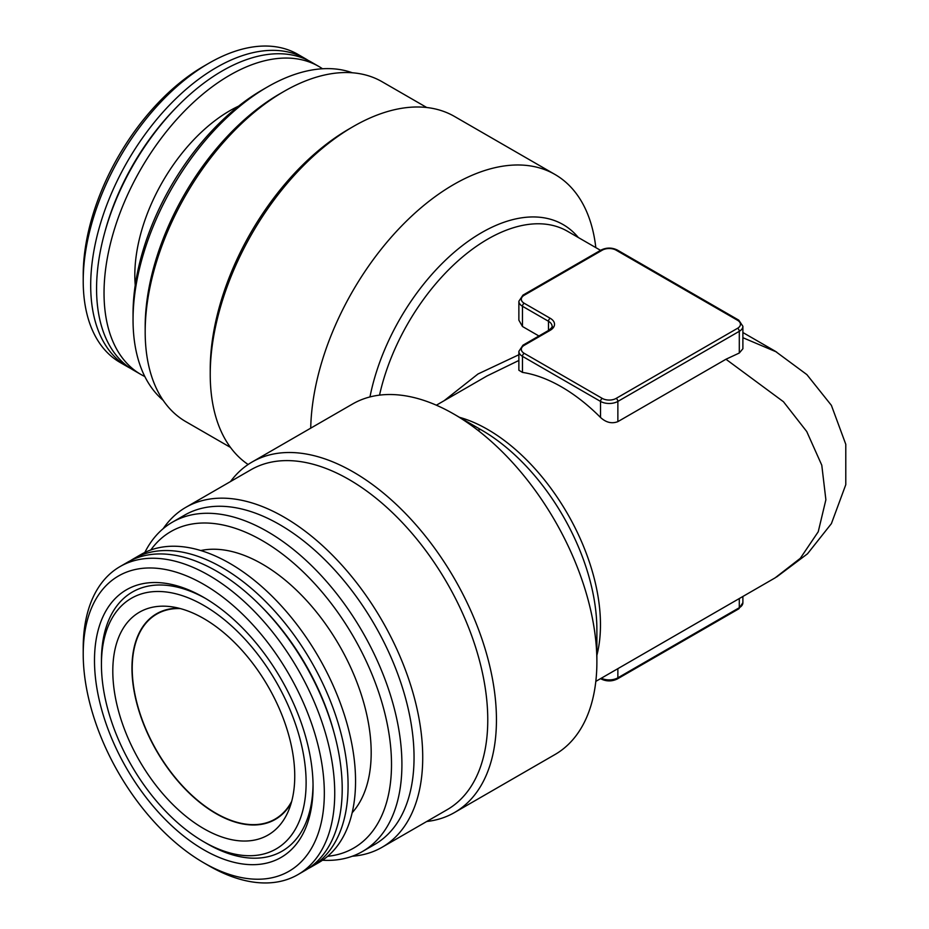 <?xml version="1.0" encoding="UTF-8"?>
<svg xmlns="http://www.w3.org/2000/svg" width="929" height="929" viewBox="0 0 929 929"><rect width="100%" height="100%" fill="white"/><g stroke="black" fill="none" stroke-linecap="round" stroke-linejoin="round"><path stroke-width="1.39" d="M130.513 560.651A177.857 102.689 60 0 1 133.393 558.875A177.857 102.689 60 0 1 222.321 567.677A177.857 102.689 60 0 1 338.516 724.411A177.857 102.689 60 0 1 311.25 866.92A177.857 102.689 60 0 1 308.265 868.534M133.393 558.875L140.871 554.555A177.857 102.689 60 0 1 229.788 563.369A177.857 102.689 60 0 1 345.983 720.091A177.857 102.689 60 0 1 318.717 862.611L311.25 866.92M83.215 654.004L83.215 647.989A177.857 102.689 60 0 1 120.05 566.574L127.528 562.266A177.857 102.689 60 0 1 216.445 571.068A177.857 102.689 60 0 1 332.64 727.802A177.857 102.689 60 0 1 305.374 870.31L297.907 874.63A177.857 102.689 60 0 1 208.979 865.816L203.776 862.809A170.495 98.439 60 0 1 83.215 654.004A170.495 98.439 60 0 1 203.776 584.399A170.495 98.439 60 0 1 324.326 793.203A170.495 98.439 60 0 1 203.776 862.809L208.979 865.816M120.05 566.574A177.857 102.689 60 0 1 208.979 575.388A177.857 102.689 60 0 1 325.162 732.11A177.857 102.689 60 0 1 297.907 874.63M203.776 597.417L203.776 597.417A154.551 89.23 60 0 1 313.061 786.7A154.551 89.23 60 0 1 203.776 849.791A154.551 89.23 60 0 1 94.491 660.507A154.551 89.23 60 0 1 203.776 597.417M313.038 784.668A149.639 86.397 60 0 1 207.248 843.787A149.639 86.397 60 0 1 207.237 843.787L203.776 841.779A144.738 83.564 60 0 1 101.435 664.514A144.738 83.564 60 0 1 203.776 605.429A144.738 83.564 60 0 1 306.117 782.694A144.738 83.564 60 0 1 203.776 841.779L207.237 843.787M101.435 664.514L101.435 660.507A149.639 86.397 60 0 1 205.53 598.439M203.776 618.563A128.643 74.274 60 0 1 288.756 810.146A128.643 74.274 60 0 1 203.776 828.645A128.643 74.274 60 0 1 114.313 691.013A128.643 74.274 60 0 1 171.319 606.742A128.643 74.274 60 0 1 203.776 618.563M291.276 802.842A118.738 68.549 60 0 1 215.911 813.537A118.738 68.549 60 0 1 134.136 691.315A118.738 68.549 60 0 1 178.914 608.216M200.78 550.537A154.028 88.929 60 0 1 262.268 564.066A154.028 88.929 60 0 1 358.606 686.775A154.028 88.929 60 0 1 352.161 812.747M352.3 72.764A190.12 109.761 120 0 0 267.471 86.943L262.268 89.939A182.758 105.511 120 0 0 262.268 89.95A182.758 105.511 120 0 0 133.044 313.781L133.044 319.785A190.12 109.761 120 0 0 163.179 400.329M262.268 89.95L267.471 86.943A190.12 109.761 120 0 0 133.044 319.785M426.736 107.509L382.074 81.729A196.251 113.303 120 0 0 283.949 91.448L279.617 93.945A190.12 109.761 120 0 0 145.179 326.799L145.179 331.804A196.251 113.303 120 0 0 185.823 421.65L230.497 447.43M279.617 93.945L283.949 91.448A196.251 113.303 120 0 0 145.179 331.804M310.716 428.176A202.383 116.845 -60 0 1 453.77 184.488A202.383 116.845 -60 0 1 554.961 174.455L454.525 116.473A202.383 116.845 120 0 0 353.334 126.495L349.002 129.003A196.251 113.303 120 0 0 210.233 369.359L210.233 374.364A202.383 116.845 120 0 0 248.124 464.5M349.002 129.003L353.334 126.495A202.383 116.845 120 0 0 210.233 374.364M291.66 801.437A118.366 68.34 60 0 1 275.1 819.099A118.366 68.34 60 0 1 183.884 787.386A118.366 68.34 60 0 1 132.22 668.276A118.366 68.34 60 0 1 156.734 614.092A118.366 68.34 60 0 1 180.319 608.576M150.8 549.98A182.758 105.511 60 0 1 262.268 540.608A182.758 105.511 60 0 1 386.987 722.727A182.758 105.511 60 0 1 327.647 856.294M144.819 552.476A190.12 109.761 60 0 1 172.411 522.179A190.12 109.761 60 0 1 267.471 531.597A190.12 109.761 60 0 1 391.678 699.131A190.12 109.761 60 0 1 362.531 851.475A190.12 109.761 60 0 1 322.502 860.231M172.411 522.179L184.557 515.165A190.12 109.761 60 0 1 279.617 524.583A190.12 109.761 60 0 1 403.813 692.117A190.12 109.761 60 0 1 374.677 844.461L362.531 851.475M163.179 528.671A196.251 113.303 60 0 1 185.823 507.35A196.251 113.303 60 0 1 283.949 517.07A196.251 113.303 60 0 1 412.162 690.015A196.251 113.303 60 0 1 382.074 847.271A196.251 113.303 60 0 1 352.3 856.236M185.823 507.35L250.876 469.795A196.251 113.303 60 0 1 349.002 479.515A196.251 113.303 60 0 1 477.204 652.46A196.251 113.303 60 0 1 447.128 809.716L382.074 847.271M230.497 481.57A202.383 116.845 60 0 1 252.142 461.98A202.383 116.845 60 0 1 353.334 472.013A202.383 116.845 60 0 1 485.553 650.346A202.383 116.845 60 0 1 454.525 812.527A202.383 116.845 60 0 1 426.736 821.491M454.525 812.527L554.961 754.545A202.383 116.845 -120 0 0 596.882 661.889A202.383 116.845 -120 0 0 453.782 414.02A202.383 116.845 -120 0 0 453.77 414.02A202.383 116.845 -120 0 0 352.579 403.999L252.142 461.98M444.097 400.736L477.982 373.992L518.87 354.75M550.223 330.294L524.2 345.321A9.813 5.667 0 0 0 524.2 353.334L602.259 398.402A9.813 5.667 0 0 0 616.136 398.402L737.556 328.297A9.813 5.667 0 0 0 737.556 320.284L616.136 250.18A9.813 5.667 0 0 0 602.259 250.18L524.2 295.248A9.813 5.667 0 0 0 524.2 303.26L550.223 318.287A14.725 8.5 180 0 1 550.223 330.294A2.45 1.417 -120 0 0 548.993 330.178C551.896 327.577 552.929 326.276 552.081 326.288A12.263 7.084 0 0 0 548.482 321.283L522.47 306.268A12.263 7.084 180 0 1 518.87 301.251L518.87 320.168L522.47 326.497L538.913 335.996M775.158 577.838L800.322 558.294L818.24 531.76L825.881 499.756L821.782 465.197L806.744 431.544L783.461 401.734L725.955 359.244L617.866 421.638C611.828 423.938 606.045 422.544 600.529 417.469A159.451 92.064 -120 0 0 561.499 386.882A159.451 92.064 -120 0 0 522.47 372.401L518.87 370.241L518.87 351.336A12.263 7.084 180 0 0 522.47 356.341L522.47 372.401M481.594 430.081L453.77 414.02L481.594 430.081A163.051 94.131 -120 0 1 596.882 629.769L596.882 661.889M83.215 281.011L83.215 274.996A170.495 98.439 120 0 1 203.776 66.191L208.979 63.184A177.857 102.689 120 0 0 83.215 281.011A177.857 102.689 120 0 0 120.05 362.426L127.528 366.734A177.857 102.689 120 0 0 130.513 368.348M308.265 60.466A177.857 102.689 120 0 0 305.374 58.69L297.907 54.37A177.857 102.689 120 0 0 208.979 63.184L203.776 66.191M305.374 58.69A177.857 102.689 120 0 0 216.445 67.492A177.857 102.689 120 0 0 100.262 224.226A177.857 102.689 120 0 0 127.528 366.734M322.502 68.769A177.857 102.689 120 0 0 318.717 66.389L311.25 62.08A177.857 102.689 120 0 0 222.321 70.883A177.857 102.689 120 0 0 106.138 227.617A177.857 102.689 120 0 0 133.393 370.125L140.871 374.445A177.857 102.689 120 0 0 144.819 376.524M318.717 66.389A177.857 102.689 120 0 0 229.788 75.203A177.857 102.689 120 0 0 113.605 231.925A177.857 102.689 120 0 0 140.871 374.445M177.439 106.37A171.726 99.148 120 0 0 104.849 232.099M554.961 174.455A202.383 116.845 -60 0 1 595.814 247.613M480.607 429.523A118.366 68.34 -120 0 0 477.761 430.208M742.886 337.703L776.609 352.01M737.556 320.284A2.45 1.417 120 0 1 738.787 320.168L742.886 326.288L742.886 348.758L739.298 353.02L725.955 359.244M518.87 360.464L487.017 375.955L436.363 405.195M261.339 606.556A171.726 99.148 60 0 1 333.929 732.284M369.963 396.938A163.051 94.131 -60 0 1 481.594 232.656A163.051 94.131 -60 0 1 578.337 237.522M600.54 250.342L567.445 231.24A159.451 92.064 120 0 0 487.725 239.136A159.451 92.064 120 0 0 379.531 395.139M459.483 417.318A159.451 92.064 60 0 1 487.725 429.477A159.451 92.064 60 0 1 596.882 655.293M238.579 106.15A134.31 77.548 120 0 0 229.788 110.748A134.31 77.548 120 0 0 135.228 285.157M617.866 668.648L617.866 677.822L739.298 607.717A12.263 7.084 0 0 0 742.886 602.712L742.886 596.476M739.298 598.543L739.298 607.717A2.45 1.417 60 0 1 738.787 608.832L617.367 678.936A2.45 1.417 60 0 0 617.866 677.822A12.263 7.084 0 0 1 601.295 678.228M742.886 326.288A12.263 7.084 180 0 1 739.298 331.305L739.298 353.02M737.556 328.297A2.45 1.417 -120 0 1 739.298 331.305L617.866 401.409L617.866 421.638M616.136 398.402A2.45 1.417 60 0 1 617.866 401.409A12.263 7.084 180 0 1 600.529 401.409L600.529 417.469M524.2 303.26A2.45 1.417 -60 0 0 522.47 306.268L522.47 326.497M550.223 318.287A2.45 1.417 120 0 0 548.482 321.283L548.482 330.469M602.259 398.402A2.45 1.417 120 0 0 600.529 401.409L522.47 356.341A2.45 1.417 120 0 1 524.2 353.334M602.259 250.18A2.45 1.417 60 0 0 601.028 250.064L522.969 295.132A2.45 1.417 60 0 1 524.2 295.248M524.2 345.321A2.45 1.417 -120 0 0 522.969 345.205L518.87 351.336M601.028 250.064C606.474 247.439 611.921 247.439 617.367 250.064A2.45 1.417 120 0 0 616.136 250.18M775.216 577.803L595.814 681.387M775.158 351.162L806.883 374.619L831.385 405.346L845.785 444.317L845.785 484.671L831.397 523.631L807.498 553.8L776.609 576.99M775.216 351.197L742.886 332.524M601.028 678.936C606.474 681.561 611.921 681.561 617.367 678.936M738.787 608.832L742.886 602.712M522.969 295.132L518.87 301.251M548.993 330.178L522.969 345.205M738.787 320.168L617.367 250.064"/></g></svg>
